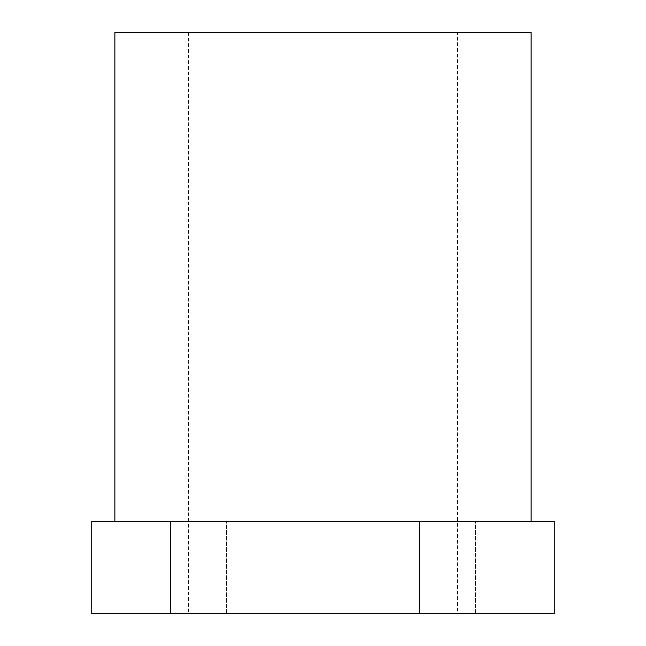 <?xml version="1.0" encoding="UTF-8"?>
<svg xmlns="http://www.w3.org/2000/svg" width="646" height="646" viewBox="0 0 646 646"><rect width="100%" height="100%" fill="white"/><g stroke="black" fill="none" stroke-linecap="round" stroke-linejoin="round"><path stroke-width="0.48" stroke-dasharray="3.23 2.42" d="M114.883 32.3L531.117 32.3M457.481 32.3L188.519 32.3L457.481 32.3L457.481 613.7L188.519 613.7L457.481 613.7M188.519 32.3L188.519 613.7M91.764 613.7L554.236 613.7L554.236 521.201L91.764 521.201L91.764 613.7M419.415 613.7L359.959 613.7L419.415 613.7L359.959 613.7L419.415 613.7L419.415 521.201L359.959 521.201L419.415 521.201L359.959 521.201L419.415 521.201L419.415 613.7M286.041 613.7L226.585 613.7L286.041 613.7L226.585 613.7L286.041 613.7L286.041 521.201L226.585 521.201L286.041 521.201L226.585 521.201L286.041 521.201L286.041 613.7M534.928 613.7L475.464 613.7L534.928 613.7L475.464 613.7L534.928 613.7L534.928 521.201L475.464 521.201L534.928 521.201L475.464 521.201L534.928 521.201L534.928 613.7M170.536 613.7L111.072 613.7L170.536 613.7L111.072 613.7L170.536 613.7L170.536 521.201L111.072 521.201L170.536 521.201L111.072 521.201L170.536 521.201L170.536 613.7M531.117 521.201L114.883 521.201L531.117 521.201M475.464 613.7L475.464 521.201L475.464 613.7M111.072 613.7L111.072 521.201L111.072 613.7M359.959 613.7L359.959 521.201L359.959 613.7M226.585 613.7L226.585 521.201L226.585 613.7"/><path stroke-width="0.97" d="M531.117 521.201L531.117 32.3L114.883 32.3L114.883 521.201M554.236 613.7L91.764 613.7L91.764 521.201L554.236 521.201L554.236 613.7"/></g></svg>
